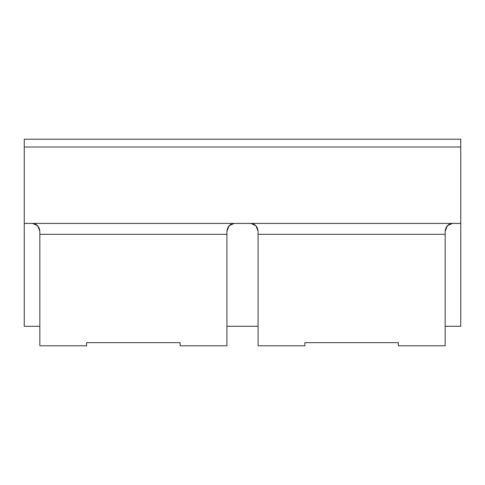 <?xml version="1.0" encoding="UTF-8"?>
<svg xmlns="http://www.w3.org/2000/svg" width="485" height="485" viewBox="0 0 485 485"><rect width="100%" height="100%" fill="white"/><g stroke="black" fill="none" stroke-linecap="round" stroke-linejoin="round"><path stroke-width="0.73" d="M24.25 223.403L460.75 223.403L460.75 147.016L24.25 147.016L24.25 326.29L39.837 326.29M24.25 147.016L24.25 139.219L460.75 139.219L460.75 147.016M460.75 223.403L460.75 326.29L445.163 326.29M226.913 326.29L258.087 326.29M32.683 223.427L37.606 225.731L39.837 231.2L39.837 345.781L86.609 345.781L86.609 342.659L180.141 342.659L180.141 345.781L226.913 345.781L226.913 231.2L229.144 225.731L234.067 223.427M32.071 223.403C36.581 223.64 39.17 226.24 39.837 231.2M226.913 231.2C227.58 226.24 230.169 223.64 234.679 223.403M250.933 223.427L255.856 225.731L258.087 231.2L258.087 345.781L304.859 345.781L304.859 342.659L398.391 342.659L398.391 345.781L445.163 345.781L445.163 231.2C445.83 226.24 448.419 223.64 452.929 223.403M250.321 223.403C254.831 223.64 257.42 226.24 258.087 231.2M445.163 231.2L447.394 225.731L452.317 223.427M39.837 234.316L226.913 234.316M258.087 234.316L445.163 234.316"/></g></svg>
